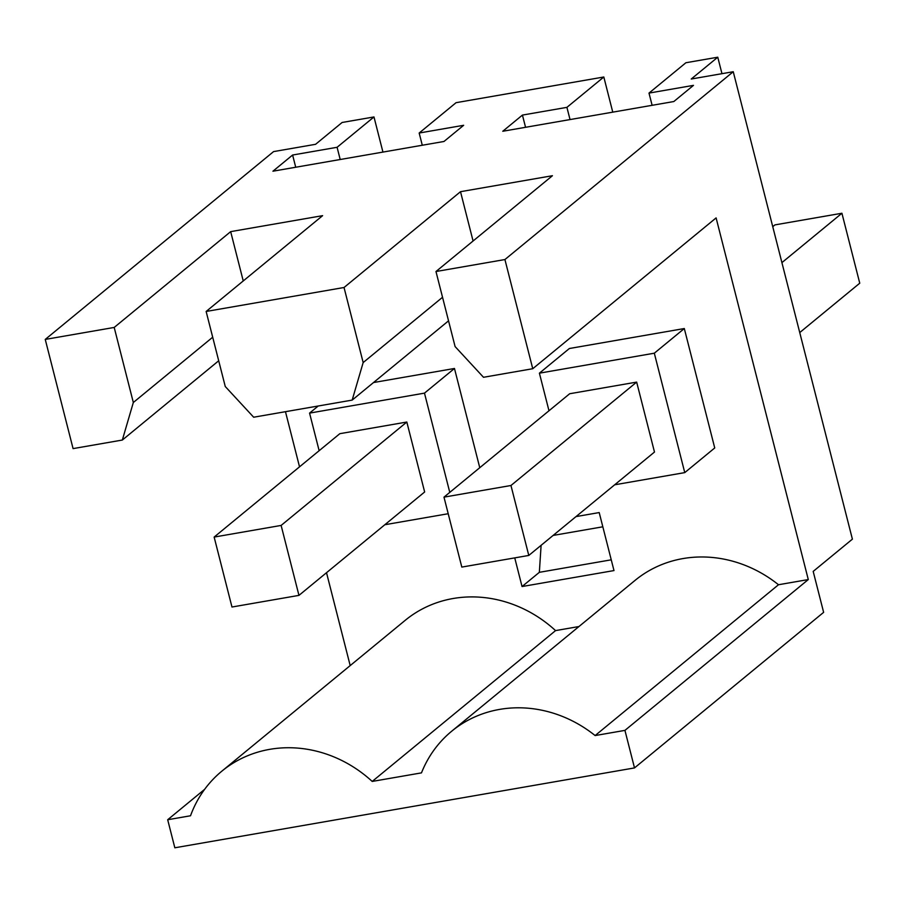 <?xml version="1.0" encoding="UTF-8"?>
<svg xmlns="http://www.w3.org/2000/svg" width="905" height="905" viewBox="0 0 905 905"><rect width="100%" height="100%" fill="white"/><g stroke="black" fill="none" stroke-linecap="round" stroke-linejoin="round"><path stroke-width="1.36" d="M373.98 116.949L337.09 147.289L292.609 155.026L272.937 171.203L443.982 141.474L463.654 125.297L419.173 133.024L456.063 102.684L603.816 77.004L566.915 107.356L522.434 115.082L502.773 131.259L673.818 101.541L693.479 85.364L648.998 93.091L685.9 62.739L717.767 57.207L691.239 79.018L733.254 71.721L504.922 259.543L435.972 271.523L552.435 175.717L460.509 191.69L344.036 287.496L206.136 311.467L322.61 215.661L230.673 231.635L114.2 327.44L45.25 339.42L273.582 151.599L315.585 144.302L342.113 122.48L373.98 116.949L382.939 152.085M337.09 147.289L340.201 159.518M733.254 71.721L852.397 539.154L813.188 571.406L823.629 612.346L634.507 767.915L624.936 730.38L808.289 579.562L716.104 217.901L532.751 368.72L483.496 377.283L455.102 346.581L435.972 271.523M206.136 311.467L225.266 386.526L253.66 417.216L352.169 400.101L363.165 362.566L442.534 297.281M344.036 287.496L363.165 362.566M460.509 191.69L473.077 241.002M504.922 259.543L532.751 368.72M717.767 57.207L721.964 73.678M648.998 93.091L652.12 105.308M522.434 115.082L525.556 127.3M566.915 107.356L570.037 119.573M603.816 77.004L612.764 112.141M419.173 133.024L422.284 145.253M292.609 155.026L295.72 167.244M204.632 789.341L167.685 819.738L174.835 847.793L634.507 767.915M285.471 411.696L299.532 466.844M326.513 572.707L350.19 665.594M45.25 339.42L73.079 448.609L122.333 440.045L218.705 360.767M114.2 327.44L133.329 402.499L122.333 440.045M133.329 402.499L212.698 337.214M230.673 231.635L243.241 280.946M352.169 400.101L448.541 320.834M578.94 626.543L555.557 630.604A121.96 110.885 -129.4 0 0 405.191 620.344L221.838 771.173A121.96 110.885 -129.4 0 0 190.525 815.767L167.685 819.738M624.936 730.38L595.128 735.561L778.492 584.743A121.96 110.885 -129.4 0 0 635.027 580.41L451.674 731.229A121.96 110.885 -129.4 0 0 421.481 772.87L372.204 781.434A121.96 110.885 -129.4 0 0 221.838 771.173M778.492 584.743L808.289 579.562M614.665 484.797L684.757 472.614L714.735 447.952L684.304 328.538L569.381 348.504L539.403 373.165L548.984 410.757M479.763 467.704L454.468 368.471L373.516 382.544M541.111 545.308L539.346 572.322L522.049 586.542L613.986 570.569L599.201 512.569L576.01 516.597M522.049 586.542L514.741 557.876M595.128 735.561A121.96 110.885 -129.4 0 0 451.674 731.229M406.82 422.035L424.649 491.981L298.955 595.377L231.974 607.017L214.146 537.072L339.839 433.676L406.82 422.035L281.127 525.432L298.955 595.377M555.557 630.604L372.204 781.434M684.304 328.538L654.315 353.199L539.403 373.165M684.757 472.614L654.315 353.199M454.468 368.471L424.479 393.132L309.567 413.11L319.148 450.701M449.774 492.365L424.479 393.132M384.84 524.73L448.201 513.723M318.198 406.006L309.567 413.11M539.346 572.322L611.248 559.822M636.656 382.102L654.485 452.048L528.792 555.444L461.81 567.084L443.982 497.139L569.675 393.743L636.656 382.102L510.963 485.499L528.792 555.444M553.102 535.432L602.832 526.801M214.146 537.072L281.127 525.432M781.909 262.62L841.922 213.252L774.94 224.893L772.746 226.691M443.982 497.139L510.963 485.499M799.737 332.565L859.75 283.197L841.922 213.252"/></g></svg>
